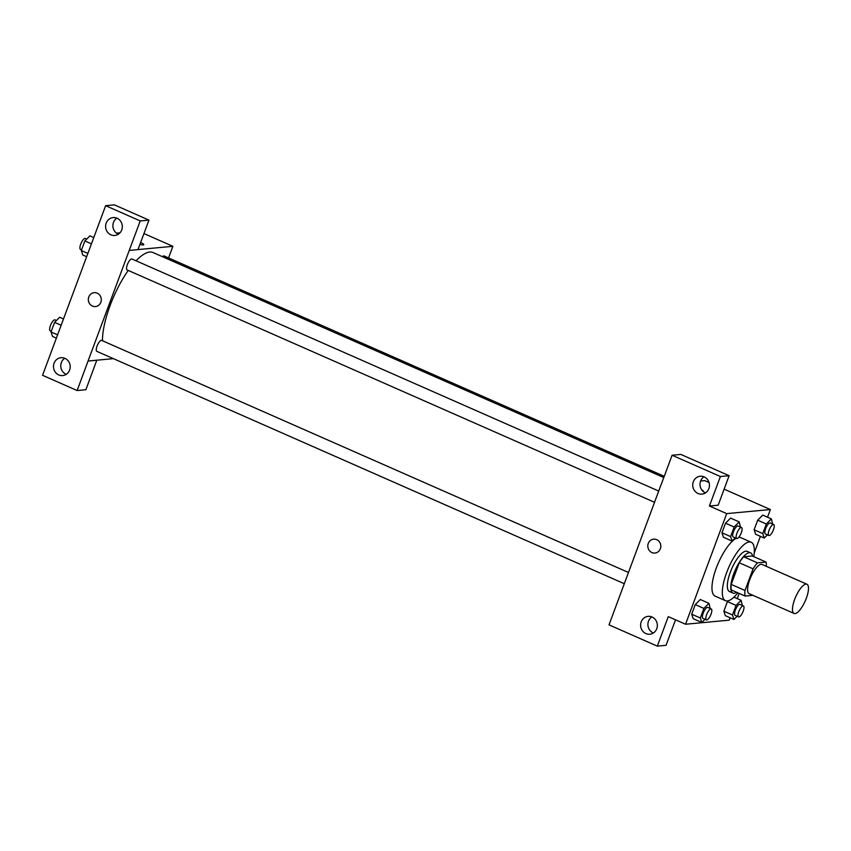 <?xml version="1.0" encoding="UTF-8"?>
<svg xmlns="http://www.w3.org/2000/svg" width="851" height="851" viewBox="0 0 851 851"><rect width="100%" height="100%" fill="white"/><g stroke="black" fill="none" stroke-linecap="round" stroke-linejoin="round"><path stroke-width="1.28" d="M795.004 613.592A15.967 5.191 -66.2 0 1 794.057 613.443A15.967 5.191 -66.2 0 1 795.738 596.742A15.967 5.191 -66.2 0 1 806.929 584.233A15.967 5.191 -66.2 0 1 805.801 599.615A15.967 5.191 -66.2 0 1 795.004 613.592M794.057 613.443L749.157 593.668A15.967 5.191 -66.2 0 1 750.837 576.967A15.967 5.191 -66.2 0 1 762.028 564.447L806.929 584.233M766.038 562.064L757.496 562.862A21.445 6.978 -66.2 0 0 753.061 568.851L739.253 562.766A21.445 6.978 -66.2 0 1 743.678 556.777L752.22 555.98L766.038 562.064A21.445 6.978 -66.2 0 1 766.294 566.33M753.061 568.851L745.019 590.488A21.445 6.978 -66.2 0 0 745.146 596.051L752.912 595.328M739.253 562.766L731.2 584.403L745.019 590.488M731.2 584.403A21.445 6.978 -66.2 0 0 731.339 589.966L745.146 596.051M752.592 556.139A21.956 7.138 113.8 0 0 750.625 552.884A21.956 7.138 113.8 0 0 733.764 573.723A21.956 7.138 113.8 0 0 732.924 593.062A21.956 7.138 113.8 0 0 736.658 592.307M732.924 593.062L729.477 591.541A21.956 7.138 -66.2 0 1 730.318 572.202A21.956 7.138 -66.2 0 1 747.178 551.363L750.625 552.884M743.678 556.777L757.496 562.862M737.828 592.828A31.934 10.393 -66.2 0 1 727.35 600.944A31.934 10.393 -66.2 0 1 725.456 600.668A31.934 10.393 -66.2 0 1 728.818 567.266A31.934 10.393 -66.2 0 1 751.199 542.236A31.934 10.393 -66.2 0 1 753.763 556.66M725.456 600.668L715.095 596.104A31.934 10.393 -66.2 0 1 716.138 568.468A31.934 10.393 -66.2 0 1 736.232 538.279M738.689 537.417A31.934 10.393 -66.2 0 1 740.838 537.662L751.199 542.236M767.528 517.206L770.378 509.536L726.69 513.621L685.544 624.24L729.243 620.156L730.126 617.773M737.253 598.615L739.179 593.424M754.22 552.98L760.4 536.364M710.191 608.476L708.947 603.327L700.309 599.519L695.246 604.614L691.693 614.199L693.182 618.677L701.82 622.485L705 619.273M740.466 527.067L739.221 521.908L730.583 518.099L725.531 523.205L721.967 532.779L723.456 537.268L732.094 541.066L735.275 537.864M772.623 524.056L771.378 518.897L762.741 515.089L757.688 520.195L754.124 529.769L755.624 534.258L764.251 538.055L767.432 534.854M742.349 605.465L741.104 600.317L736.041 605.412L727.414 601.604L723.85 611.188L725.339 615.667L733.977 619.475L737.157 616.262M701.607 489.665A6.989 1.181 -159.6 0 1 703.277 491.187A6.989 1.181 -159.6 0 1 703.064 491.357M729.126 475.698L720.393 476.517L672.088 455.242L680.832 454.423L729.126 475.698L718.159 505.196L709.415 506.015L726.69 513.621M700.628 481.006L704.756 480.624L709.032 482.506M724.127 489.155L770.378 509.536M661.131 484.708L672.088 455.242M703.277 491.187A6.989 1.181 20.4 0 0 701.607 489.676M703.979 476.794A8.978 8.35 -95.3 0 0 700.043 485.166A8.978 8.35 -95.3 0 0 705.288 492.793A8.978 8.35 -95.3 0 0 705.479 492.878M698.001 493.474A8.978 8.35 -95.3 0 0 701.926 494.123A8.978 8.35 -95.3 0 0 709.404 484.4A8.978 8.35 -95.3 0 0 700.256 476.241A8.978 8.35 -95.3 0 0 692.81 483.815A8.978 8.35 -95.3 0 0 698.001 493.474M709.415 506.015L720.393 476.517M661.067 484.708L609.018 624.857L657.312 646.132L666.046 645.313L675.524 619.826M657.312 646.132L668.28 616.635L685.544 624.24M651.866 616.911A8.978 8.35 -95.3 0 0 647.93 625.283A8.978 8.35 -95.3 0 0 653.174 632.91A8.978 8.35 -95.3 0 0 653.377 632.995M645.898 633.591A8.978 8.35 -95.3 0 0 649.813 634.24A8.978 8.35 -95.3 0 0 657.302 624.517A8.978 8.35 -95.3 0 0 648.143 616.358A8.978 8.35 -95.3 0 0 640.697 623.932A8.978 8.35 -95.3 0 0 645.898 633.591M653.664 539.151A6.989 6.5 -95.3 0 0 648.271 543.449A6.989 6.5 84.7 0 1 660.78 545.502A6.989 6.5 84.7 0 1 654.962 553.065A6.989 6.5 84.7 0 1 648.271 543.449A6.989 6.5 -95.3 0 0 654.962 553.065M102.471 340.751A55.879 18.179 -66.2 0 1 128.246 270.437M136.054 260.789A55.879 18.179 -66.2 0 1 152.999 252.534L663.791 477.56M654.525 502.292L127.118 269.937A5.989 1.947 -66.2 0 1 127.746 263.672A5.989 1.947 -66.2 0 1 131.948 258.981L658.717 491.048M624.251 583.701L96.844 351.357A5.989 1.947 -66.2 0 1 97.471 345.091A5.989 1.947 -66.2 0 1 101.673 340.4L628.432 572.457M162.456 256.694A5.989 1.947 -66.2 0 1 164.105 255.97L664.259 476.315M88.057 361.015L140.224 220.93L105.63 205.687L42.55 375.302L77.143 390.545L88.057 361.015L113.396 358.643M168.562 257.938L172.891 246.311L138 249.577M92.408 306.073A6.989 6.5 84.7 0 1 94.163 292.67A6.989 6.5 84.7 0 1 101.28 299.02A6.989 6.5 84.7 0 1 92.408 306.073M110.875 234.823A8.978 8.35 84.7 0 1 105.684 225.164A8.978 8.35 84.7 0 1 113.119 217.579A8.978 8.35 84.7 0 1 122.278 225.738A8.978 8.35 84.7 0 1 114.8 235.461A8.978 8.35 84.7 0 1 110.875 234.823M58.762 374.94A8.978 8.35 84.7 0 1 53.57 365.281A8.978 8.35 84.7 0 1 61.017 357.697A8.978 8.35 84.7 0 1 70.165 365.856A8.978 8.35 84.7 0 1 62.687 375.578A8.978 8.35 84.7 0 1 58.762 374.94M94.163 292.67A6.989 6.5 -95.3 0 0 92.419 306.073A6.989 6.5 -95.3 0 0 95.461 306.573M116.842 218.143A8.978 8.35 -95.3 0 0 112.917 226.504A8.978 8.35 -95.3 0 0 118.151 234.131A8.978 8.35 -95.3 0 0 118.353 234.216M64.74 358.26A8.978 8.35 -95.3 0 0 60.804 366.621A8.978 8.35 -95.3 0 0 66.048 374.249A8.978 8.35 -95.3 0 0 66.24 374.334M96.791 360.196L85.877 389.726L77.143 390.545M96.854 360.228L88.11 361.047M129.256 250.428L137.99 249.609L148.957 220.111L114.364 204.868L105.63 205.687M148.957 220.111L140.224 220.93M120.002 232.812L116.47 233.142M143.957 233.568L172.891 246.311M143.776 244.705A6.989 1.181 20.4 0 0 140.66 242.439A6.989 1.181 -159.6 0 1 143.776 244.705A6.989 1.181 -159.6 0 1 139.936 244.386M63.495 318.976L59.644 317.274L54.592 322.38L51.028 331.954L52.517 336.443L56.368 338.134M54.592 322.38L61.155 325.273M51.028 331.954L57.591 334.847M51.273 331.284L50.22 330.816A5.989 1.947 -66.2 0 1 50.847 324.55A5.989 1.947 -66.2 0 1 55.038 319.859L56.464 320.487M93.78 237.557L89.929 235.865L84.866 240.961L81.302 250.534L82.802 255.023L86.653 256.715M84.866 240.961L91.44 243.854M81.302 250.534L87.876 253.438M81.558 249.864L80.494 249.396A5.989 1.947 -66.2 0 1 81.122 243.131A5.989 1.947 -66.2 0 1 85.323 238.44L86.738 239.067M736.041 605.412L732.477 614.986L733.977 619.475M738.583 616.89L735.126 615.369A5.989 1.947 -66.2 0 1 735.753 609.103A5.989 1.947 -66.2 0 1 739.955 604.412L743.402 605.933A5.989 1.947 -66.2 0 1 742.987 611.709A5.989 1.947 -66.2 0 1 738.934 616.943A5.989 1.947 -66.2 0 1 738.583 616.89A5.989 1.947 -66.2 0 1 739.211 610.624A5.989 1.947 -66.2 0 1 743.402 605.933M733.934 597.157L741.104 600.317M727.414 601.604L723.85 611.188L732.477 614.986M723.85 611.188L725.339 615.667M771.378 518.897L766.325 523.993L762.762 533.577L764.251 538.055M768.857 535.481L765.4 533.96A5.989 1.947 -66.2 0 1 766.038 527.694A5.989 1.947 -66.2 0 1 770.229 523.003L773.687 524.524A5.989 1.947 -66.2 0 1 773.261 530.29A5.989 1.947 -66.2 0 1 769.208 535.534A5.989 1.947 -66.2 0 1 768.857 535.481A5.989 1.947 -66.2 0 1 769.485 529.216A5.989 1.947 -66.2 0 1 773.687 524.524M762.741 515.089L757.688 520.195L766.325 523.993M757.688 520.195L754.124 529.769L762.762 533.577M754.124 529.769L755.624 534.258M708.947 603.327L703.883 608.422L700.32 617.996L701.82 622.485M706.426 619.9L702.969 618.379A5.989 1.947 -66.2 0 1 703.596 612.114A5.989 1.947 -66.2 0 1 707.798 607.423L711.245 608.944A5.989 1.947 -66.2 0 1 710.83 614.72A5.989 1.947 -66.2 0 1 706.777 619.953A5.989 1.947 -66.2 0 1 706.426 619.9A5.989 1.947 -66.2 0 1 707.053 613.635A5.989 1.947 -66.2 0 1 711.245 608.944M700.309 599.519L695.246 604.614L703.883 608.422M695.246 604.614L691.693 614.199L700.32 617.996M691.693 614.199L693.182 618.677M739.221 521.908L734.168 527.003L730.605 536.587L732.094 541.066M736.7 538.492L733.243 536.97A5.989 1.947 -66.2 0 1 733.881 530.705A5.989 1.947 -66.2 0 1 738.072 526.014L741.529 527.535A5.989 1.947 -66.2 0 1 741.104 533.3A5.989 1.947 -66.2 0 1 737.051 538.545A5.989 1.947 -66.2 0 1 736.7 538.492A5.989 1.947 -66.2 0 1 737.328 532.226A5.989 1.947 -66.2 0 1 741.529 527.535M730.583 518.099L725.531 523.205L734.168 527.003M725.531 523.205L721.967 532.779L730.605 536.587M721.967 532.779L723.456 537.268"/></g></svg>
